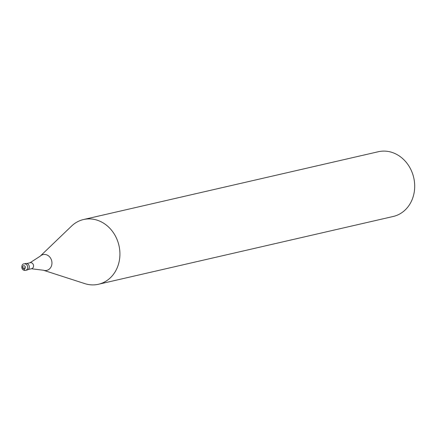 <?xml version="1.0" encoding="UTF-8"?>
<svg xmlns="http://www.w3.org/2000/svg" width="436" height="436" viewBox="0 0 436 436"><rect width="100%" height="100%" fill="white"/><g stroke="black" fill="none" stroke-linecap="round" stroke-linejoin="round"><path stroke-width="0.65" d="M24.073 263.884L25.708 263.507A3.325 2.867 77 0 1 26.127 263.448A3.325 2.867 -103 0 1 29.294 266.341A3.325 2.867 -103 0 1 27.196 269.982L25.561 270.358A3.325 2.867 -103 0 0 27.659 266.718A3.325 2.867 -103 0 0 24.492 263.824A3.325 2.867 77 0 0 24.073 263.884C21.364 263.573 20.454 270.391 25.07 270.429L25.561 270.358A3.325 2.867 -103 0 1 25.141 270.418A1.662 0.828 86.9 0 1 24.16 268.958A1.662 1.433 77 0 1 23.838 265.66A1.662 1.433 -103 0 1 24.16 268.958L24.002 267.306M26.825 263.507L30.193 262.728A3.074 2.654 77 0 1 30.585 262.674A3.074 2.654 -103 0 1 33.512 265.355A3.074 2.654 -103 0 1 31.572 268.718L28.198 269.497M98.438 284.272A33.218 28.678 -103 0 1 94.225 284.866A33.218 28.678 77 0 1 84.797 283.618L43.393 270.233A8.099 6.992 77 0 0 45.693 270.538A8.099 6.992 -103 0 0 51.911 262.118A8.099 6.992 -103 0 0 44.118 254.46A8.099 6.992 77 0 0 40.167 256.205L71.564 226.077A33.218 28.678 77 0 1 83.549 219.526A33.218 28.678 77 0 1 87.761 218.932A33.218 28.678 -103 0 1 119.42 247.888A33.218 28.678 -103 0 1 98.438 284.272L393.218 216.474A33.218 28.678 -103 0 0 414.2 180.09A33.218 28.678 -103 0 0 382.541 151.134A33.218 28.678 77 0 0 378.328 151.728L83.549 219.526M31.376 268.767L43.393 270.233M29.997 262.777L40.167 256.205"/></g></svg>
